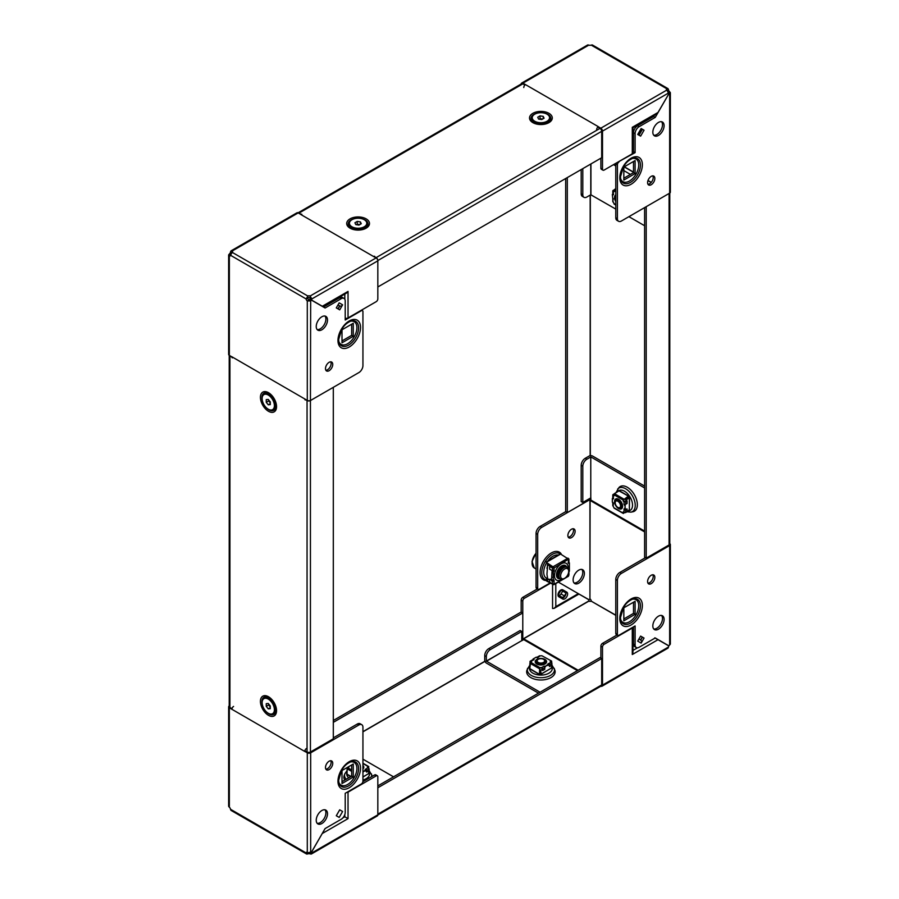 <?xml version="1.0" encoding="UTF-8"?>
<svg xmlns="http://www.w3.org/2000/svg" width="899" height="899" viewBox="0 0 899 899"><rect width="100%" height="100%" fill="white"/><g stroke="black" fill="none" stroke-linecap="round" stroke-linejoin="round"><path stroke-width="1.35" d="M310.121 297.884A1.708 0.989 -0 0 0 307.851 297.895L307.851 296.029A1.708 0.989 0 0 1 310.121 296.018L310.211 298.019A1.708 0.989 120 0 1 309.885 299.086L323.595 307.008L320.718 305.345L322.325 306.267L348.037 291.422L348.037 317.931L376.22 301.659A2.281 1.315 120 0 0 377.827 298.861L377.827 260.564A2.394 1.382 -120 0 0 376.142 257.631L373.872 256.327M300.996 214.254L298.996 213.097A2.394 1.382 -120 0 0 298.142 212.872M298.063 212.827L521.667 83.731A2.394 1.382 60 0 1 522.858 83.854L524.915 85.045M597.79 127.119L600.004 128.388A2.394 1.382 60 0 1 601.689 131.321L601.689 157.73L377.827 286.972M350.284 762.004A13.092 7.563 -60 0 1 356.892 768.431A13.092 7.563 -60 0 1 348.969 783.591A13.092 7.563 -60 0 1 338.754 781.961M346.25 779.231A13.575 7.844 0 0 1 344.789 773.848L344.148 775.668A14.238 8.215 0 0 0 344.722 780.107M325.494 767.499A5.124 2.955 120 0 0 326.551 769.847A5.124 2.955 120 0 0 330.506 768.476A5.124 2.955 120 0 0 332.742 763.318A5.124 2.955 120 0 0 331.675 760.97A5.124 2.955 120 0 0 327.73 762.341A5.124 2.955 120 0 0 325.494 767.499M330.742 760.734A5.124 2.955 -60 0 1 331.124 762.386A5.124 2.955 -60 0 1 325.876 769.162M316.234 820.27A7.967 4.607 120 0 0 317.875 823.922A7.967 4.607 120 0 0 324.022 821.787A7.967 4.607 120 0 0 327.506 813.764A7.967 4.607 120 0 0 325.854 810.111A7.967 4.607 120 0 0 319.707 812.246A7.967 4.607 120 0 0 316.234 820.27M324.966 809.785A7.967 4.607 -60 0 1 325.887 812.831A7.967 4.607 -60 0 1 322.932 820.27A7.967 4.607 -60 0 1 317.156 823.315M351.666 764.948L351.666 776.107L342.002 781.681M353.273 764.015L353.273 777.028L342.002 783.546L342.002 770.522L353.273 764.015M339.721 809.83L336.305 815.753L339.71 809.819L342.609 811.505L339.193 817.416L336.293 815.741L339.71 809.819L342.609 811.505M361.758 724.684A5.697 3.293 120 0 0 358.903 724.965L357.296 724.032A5.697 3.293 -60 0 1 360.139 723.751L361.758 724.684A5.697 3.293 120 0 1 362.938 727.291L362.938 781.22A2.281 1.315 120 0 1 361.319 784.007L345.216 793.3L345.216 812.303A5.697 3.293 120 0 1 341.193 819.27L325.09 828.575L311.447 852.207A1.708 0.989 120 0 0 310.672 852.286L310.672 752.811A2.394 1.382 180 0 1 307.289 752.811L304.75 751.35A2.394 1.382 120 0 0 304.75 751.44L229.346 707.805A2.394 1.382 180 0 1 228.638 706.828A2.394 1.382 180 0 1 229.211 705.94M358.903 724.965L310.672 752.811M377.827 814.831L311.818 852.949L311.324 854.039L377.333 815.921A2.394 1.382 -120 0 0 377.827 814.831L377.827 776.803A2.281 1.315 120 0 0 377.355 775.758A2.281 1.315 120 0 0 376.22 775.871L374.613 774.938L362.881 781.714M374.613 774.938A2.281 1.315 -60 0 1 375.748 774.826L377.355 775.758M357.296 724.032L333.304 737.888M372.231 776.309A14.238 8.215 0 0 0 372.051 775.668L369.141 770.6M393.537 776.837L362.938 759.172M231.875 709.367A2.394 1.382 -60 0 1 231.886 709.266A2.394 1.382 -60 0 1 233.571 706.434M305.323 751.013L304.75 751.44M307.851 852.533L307.851 853.926A1.708 0.989 180 0 1 310.121 853.926L310.121 852.061M307.851 853.926L306.66 854.05L230.964 810.347L230.47 809.246A1.708 0.989 -120 0 0 229.346 807.28L228.638 806.302L228.638 706.828M307.289 752.811L307.289 852.286A1.708 0.989 -120 0 0 306.514 852.241A1.708 0.989 -120 0 0 306.166 852.96L310.672 852.286M306.66 854.05L306.166 852.96L230.47 809.246M311.447 852.207L311.503 852.241A1.708 0.989 120 0 1 311.818 852.949L310.211 852.016M311.324 854.039L310.121 853.926M346.565 792.525A2.281 1.315 0 0 0 348.037 792.143L348.037 818.641L344.811 816.786L342.822 817.933M376.22 775.871L348.037 792.143M311.503 852.241L322.696 832.721M306.447 748.507A2.394 1.382 120 0 0 304.761 751.35M344.811 814.561L344.811 816.786M368.028 773.972L362.938 777.073M351.666 776.107L353.273 777.028M566.685 568.404A5.731 3.315 -60 0 1 568.707 571.292A5.731 3.315 -60 0 1 564.651 578.315A5.731 3.315 -60 0 1 562.628 578.866A5.731 3.315 -60 0 1 561.145 573.326A5.731 3.315 -60 0 1 566.685 568.404M568.707 571.292L568.707 570.393A6.832 3.944 120 0 0 566.291 566.966A6.832 3.944 120 0 0 559.695 572.809A6.832 3.944 120 0 0 561.459 579.417A6.832 3.944 120 0 0 563.875 578.765L564.651 578.315M559.965 578.72A6.832 3.944 -60 0 1 559.369 578.473A6.832 3.944 -60 0 1 558.605 572.18A6.832 3.944 -60 0 1 565.201 566.336A6.832 3.944 -60 0 1 566.201 566.64A6.832 3.944 -60 0 1 566.707 567.033M559.257 578.405A6.832 3.944 -60 0 1 559.144 578.338A6.832 3.944 -60 0 1 558.369 572.056A6.832 3.944 -60 0 1 564.977 566.201A6.832 3.944 -60 0 1 565.977 566.505A6.832 3.944 -60 0 1 566.089 566.572M558.639 577.956A6.832 3.944 -60 0 1 558.054 577.72A6.832 3.944 -60 0 1 557.29 571.427A6.832 3.944 -60 0 1 563.887 565.572A6.832 3.944 -60 0 1 564.887 565.876A6.832 3.944 -60 0 1 565.381 566.269M562.156 565.662A6.832 3.944 -60 0 1 563.651 565.437A6.832 3.944 -60 0 1 564.651 565.741A6.832 3.944 -60 0 1 564.763 565.819M557.942 577.641A6.832 3.944 -60 0 1 557.818 577.585A6.832 3.944 -60 0 1 556.492 575.461M543.816 659.495A4.551 2.63 180 0 1 544.12 659.652A4.551 2.63 180 0 1 545.457 661.518L545.457 661.552A4.551 2.63 180 0 1 545.457 661.552A4.551 2.63 180 0 1 545.3 662.237A4.551 2.63 180 0 1 539.715 664.091A4.551 2.63 180 0 1 536.343 661.518A4.551 2.63 180 0 1 537.681 659.652A4.551 2.63 180 0 1 537.984 659.495M545.457 661.518A4.551 2.63 180 0 1 539.715 664.058A4.551 2.63 180 0 1 536.343 661.552A4.551 2.63 180 0 1 536.343 661.529L536.343 661.518M539.917 662.979A3.765 2.18 180 0 1 538.231 659.338A3.765 2.18 180 0 1 541.872 658.776A3.765 2.18 180 0 1 543.558 659.338A3.765 2.18 180 0 1 544.165 661.956A3.765 2.18 180 0 1 539.917 662.979M538.4 664.653A4.551 2.63 180 0 1 536.343 662.451A4.551 2.63 180 0 1 536.411 662.001M545.39 662.001A4.551 2.63 180 0 1 545.457 662.451A4.551 2.63 180 0 1 545.3 663.136A4.551 2.63 180 0 1 543.401 664.653M537.13 664.159A4.551 2.63 180 0 1 536.343 662.687A4.551 2.63 180 0 1 536.343 662.563M545.446 662.563A4.551 2.63 180 0 1 545.457 662.687A4.551 2.63 180 0 1 545.3 663.361A4.551 2.63 180 0 1 544.659 664.159M536.343 662.754A4.551 2.63 0 0 0 536.827 663.99M545.446 666.597A7.967 4.607 180 0 1 544.58 666.901M544.974 663.99A4.551 2.63 0 0 0 545.446 662.754M539.467 673.34L540.659 674.025L540.659 670.092L541.142 674.025L551.93 667.788L551.93 663.586M547.603 665.496L549.12 664.822M541.142 670.092L542.108 669.261M529.859 663.586L529.859 666.946M539.658 669.238L540.659 670.092M536.872 659.372A5.697 3.293 0 0 0 535.208 661.698A5.697 3.293 0 0 0 538.715 664.732A5.697 3.293 0 0 0 544.918 664.024A5.697 3.293 0 0 0 546.592 661.698A5.697 3.293 0 0 0 543.075 658.664A5.697 3.293 0 0 0 536.872 659.372M535.22 661.934A5.697 3.293 180 0 1 536.872 659.832A5.697 3.293 180 0 1 538.568 659.158M543.221 659.158A5.697 3.293 180 0 1 546.581 661.934M548.705 664.395L545.569 666.204L550.975 662.17A1.135 0.663 60 0 1 551.772 663.563L551.772 665.238L549.525 666.541L548.716 663.934M540.007 673.643L539.434 673.767L539.692 668.429L540.895 667.508L541.715 667.979L542.513 670.587L542.513 668.912A1.135 0.663 -120 0 0 541.715 667.519L543.962 666.215L545.569 666.676M551.862 663.529L551.593 661.068L541.906 655.764L540.085 655.877L537.995 657.416L536.231 657.191L533.085 659.001L534.051 659.697L530.826 661.226L531.635 661.698L530.635 662.282L539.894 667.62L539.456 673.699M551.402 662.563L551.312 661.563L550.559 661.934M547.907 663.934L548.716 663.473A1.135 0.663 -120 0 1 549.525 664.867L549.525 666.541M551.166 661.113L550.154 661.698L550.975 662.17M533.085 659.001L533.882 659.461M541.715 667.519L539.894 667.62M542.513 670.587L544.772 669.283L544.772 667.609A1.135 0.663 60 0 0 543.962 666.215L545.569 666.204M530.635 662.282L529.792 668.586L539.299 674.25L540.366 673.857M551.93 666.496L551.93 664.9M541.906 655.764L551.593 661.068M551.323 667.305L551.997 666.451M537.029 657.652A1.135 0.663 -120 0 1 537.827 657.18L537.445 657.742M537.265 657.124L539.512 655.821A1.135 0.663 60 0 1 540.085 655.877M530.826 661.226A1.135 0.663 -120 0 0 530.017 661.698L530.028 663.372M530.253 661.17L532.511 659.866A1.135 0.663 60 0 1 533.073 659.922M615.781 201.016A3.765 2.18 60 0 1 615.197 198.735L615.197 198.095A4.551 2.63 60 0 1 615.781 196.285M615.197 198.735A3.765 2.18 60 0 1 615.781 197.139M338.766 341.215A13.092 7.563 120 0 0 348.969 342.845A13.092 7.563 120 0 0 356.892 327.686A13.092 7.563 120 0 0 350.284 321.258M330.742 361.836A5.124 2.955 -60 0 1 331.124 363.488A5.124 2.955 -60 0 1 325.876 370.264M325.494 368.601A5.124 2.955 -60 0 1 327.73 363.443A5.124 2.955 -60 0 1 331.675 362.072A5.124 2.955 -60 0 1 332.742 364.421A5.124 2.955 -60 0 1 330.506 369.579A5.124 2.955 -60 0 1 326.551 370.95A5.124 2.955 -60 0 1 325.494 368.601M324.966 316.043A7.967 4.607 -60 0 1 325.887 319.089A7.967 4.607 -60 0 1 322.932 326.528A7.967 4.607 -60 0 1 317.156 329.573M316.234 326.528A7.967 4.607 -60 0 1 319.707 318.504A7.967 4.607 -60 0 1 325.854 316.369A7.967 4.607 -60 0 1 327.506 320.022A7.967 4.607 -60 0 1 324.022 328.045A7.967 4.607 -60 0 1 317.886 330.18A7.967 4.607 -60 0 1 316.234 326.528M230.931 253.642L230.11 253.158A1.708 0.989 -60 0 1 229.346 253.979L230.953 254.9M342.609 304.828L339.193 302.862L336.293 307.885L339.71 309.863L342.609 304.828A2.394 1.955 120 0 1 339.721 305.93L338.002 304.93L339.721 305.93L338.002 304.93L339.721 305.93L337.934 308.84M309.065 299.996L307.289 300.929A1.708 0.989 -120 0 1 306.166 298.962L307.851 296.029L232.156 252.327L230.47 255.26A1.708 0.989 -120 0 1 230.122 255.968A1.708 0.989 -120 0 1 229.346 255.923L228.638 254.945L228.638 354.42A2.394 1.382 0 0 0 229.346 355.397L231.875 356.869A2.394 1.382 -60 0 1 231.875 356.768L307.289 400.403A2.394 1.382 0 0 0 310.672 400.403L358.903 372.557A5.697 3.293 120 0 0 362.938 365.578L362.938 311.65A2.281 1.315 120 0 0 362.466 310.604A2.281 1.315 120 0 0 361.319 310.717L345.216 320.022L345.216 301.019A5.697 3.293 120 0 0 344.036 298.412A5.697 3.293 120 0 0 341.193 298.693L325.09 307.997L311.447 300.12A1.708 0.989 120 0 1 310.672 300.929L309.065 299.996A1.708 0.989 120 0 0 309.829 299.187L311.447 300.12M345.272 318.134L345.216 318.156A2.281 1.315 180 0 0 348.037 317.931M344.036 298.412L342.44 297.49A5.697 3.293 120 0 0 339.586 297.771L323.483 307.076M338.103 308.93L339.811 305.975M374.714 256.372A2.394 1.382 120 0 0 373.602 256.44A2.394 1.382 120 0 0 373.523 256.485L376.142 257.901A2.394 1.382 -120 0 1 377.827 260.834L311.818 298.951L310.211 298.019M301.839 214.299A2.394 1.382 -60 0 0 300.727 214.367L300.648 214.412A2.394 1.382 -60 0 1 300.727 214.367L298.187 212.906A2.394 1.382 -120 0 0 296.996 212.782L230.976 250.9L232.178 251.012A1.708 0.989 0 0 1 232.594 251.664A1.708 0.989 0 0 1 232.156 252.327M232.369 357.869A2.394 1.382 -60 0 1 231.886 356.858L231.875 356.768M308.896 299.996A1.708 0.989 60 0 1 307.773 298.03L307.851 297.895M232.178 252.877L232.178 251.012L298.187 212.906M229.346 355.397L229.346 255.923L230.953 254.99M230.47 255.26L306.166 298.962L307.773 298.03M376.142 257.901L310.121 296.018L311.818 298.951A1.708 0.989 120 0 1 311.503 300.019M304.795 399.235L307.053 400.538A2.394 1.382 0 0 0 310.436 400.538L310.672 300.929L307.289 300.929L307.289 400.403M230.976 250.9L230.481 251.99L232.099 252.922M230.987 253.54L230.166 253.069A1.708 0.989 -60 0 0 230.481 251.99M228.638 254.945L229.346 253.979M304.761 398.942A2.394 1.382 120 0 0 305.255 399.943M344.811 294.052L344.811 299.232M348.037 291.422L346.43 293.13L322.988 306.66M342.002 340.946L351.666 335.361L351.666 324.202M342.002 329.787L342.002 342.8L353.273 336.293L353.273 323.269L342.002 329.787M351.666 335.361L353.273 336.293M628.806 497.192L629.502 497.597A6.832 3.944 -120 0 0 629.491 497.597M590.171 498.226L590.857 499.698M669.789 193.06L669.789 543.974A2.394 1.382 180 0 1 669.081 544.951L646.212 558.155L644.605 557.223L644.605 207.613M669.081 544.951L669.081 193.476A2.394 1.382 0 0 0 669.103 193.465L646.212 206.68L646.212 558.155M590.171 499.394L567.303 512.599L567.303 177.586M540.097 526.443L541.704 527.376A5.697 3.293 120 0 0 537.681 534.354L536.062 533.422A5.697 3.293 -60 0 1 540.097 526.443L565.696 511.666L567.303 512.599M565.696 511.666L565.696 178.519M564.516 565.213A7.271 4.203 -60 0 1 565.988 566.516M559.796 578.664A7.406 4.27 -60 0 1 557.436 577.9A7.406 4.27 -60 0 1 556.47 574.955A7.406 4.27 -60 0 1 559.302 567.954A7.406 4.27 -60 0 1 564.741 565.257A7.406 4.27 -60 0 1 566.584 566.909M568.168 568.134A9.675 5.585 120 0 0 568.168 567.763A9.675 5.585 120 0 0 561.324 563.808A9.675 5.585 120 0 0 554.481 575.663A9.675 5.585 120 0 0 561.65 579.428M553.278 580.552L553.278 572.18L553.278 580.552L554.076 580.091L554.076 583.811A1.135 0.663 180 0 1 552.458 583.811L546.626 580.608L548.795 579.361M560.504 553.998L568.573 559.167L554.076 567.999A1.135 0.663 -0 0 1 552.458 567.999L549.637 566.37L554.076 567.999L554.076 570.786L552.874 571.944M553.672 567.763L548.008 563.572M568.696 571.64L569.382 571.247L569.382 562.886L568.179 563.111L568.573 559.628A1.135 0.663 -0 0 0 568.584 558.695L568.415 558.594M554.076 580.091L554.076 581.012A1.135 0.663 -0 0 1 552.458 581.012L550.042 579.158L553.672 580.788M547.39 577.237L546.019 580.125L546.648 581.091L553.503 584.631L554.076 583.799M568.584 575.427L568.55 572.652A1.135 0.663 -0 0 0 568.91 572.18L568.91 574.967A1.135 0.663 180 0 1 568.584 575.427L568.393 576.293L553.908 584.653M569.382 562.886L568.584 563.336M549.637 566.37L549.637 569.157L552.458 570.786A1.135 0.663 180 0 0 554.076 570.786L553.278 572.18M548.412 579.136L546.412 580.293L547.525 577.956M554.076 567.527L546.581 562.56M546.019 580.125L546.626 580.608M568.91 559.156L568.91 561.942A1.135 0.663 180 0 1 568.584 562.414M549.637 579.394L549.637 582.181M559.156 578.349A7.271 4.203 -60 0 1 557.29 577.731M553.143 570.067L552.986 571.888M552.885 566.572L551.458 566.943L547.66 564.752L546.94 574.247L547.66 578.698L549.637 579.844M551.458 580.889L552.076 570.562M546.94 568.382L548.075 563.504M552.593 566.673L552.784 567.718M552.874 579.889L552.694 580.687M547.66 564.752L547.716 563.853M552.177 577.27L552.986 577.372M552.177 571.404L552.986 571.292M615.781 188.734L614.691 189.363M615.781 194.892A5.697 3.293 -120 0 0 615.725 194.926A5.697 3.293 -120 0 0 614.545 197.533A5.697 3.293 -120 0 0 615.781 201.612M615.208 199.106A5.697 3.293 60 0 1 614.95 197.308A5.697 3.293 60 0 1 615.781 194.948M614.579 189.61L613.129 190.442A1.135 0.663 -0 0 0 613.129 191.375L613.534 194.667L612.331 194.442L613.129 202.061A1.135 0.663 180 0 1 612.792 201.601L612.792 198.994A1.135 0.663 -0 0 0 613.129 199.454L613.421 198.848M614.511 204.062L613.129 202.061M613.129 191.375L613.938 191.835L614.511 189.655L615.781 188.835M613.129 194.903L612.331 194.442M613.129 193.97A1.135 0.663 180 0 1 612.792 193.51L612.792 190.903M349.43 223.244L349.43 224.492A8.675 5.012 0 0 0 349.722 225.795A8.675 5.012 0 0 0 351.97 228.043A8.675 5.012 0 0 0 364.241 228.043A8.675 5.012 0 0 0 366.781 224.492L366.781 223.244A8.675 5.012 0 0 0 366.489 221.952A8.675 5.012 0 0 0 356.97 218.277A8.675 5.012 0 0 0 349.43 223.244A8.675 5.012 0 0 0 349.722 224.548A8.675 5.012 0 0 0 359.24 228.211A8.675 5.012 0 0 0 366.781 223.244M361.274 223.739L358.959 225.087L355.779 224.593L354.925 222.761L357.251 221.412L360.432 221.907L361.274 223.739M356.409 224.694L357.251 224.211L357.251 221.412M357.251 224.211L359.791 224.604M360.432 224.233L360.432 221.907M359.679 224.671A2.843 1.641 0 0 0 358.836 224.447A2.843 1.641 0 0 0 356.465 224.694M615.197 502.788A3.765 2.18 60 0 1 617.86 501.249A3.765 2.18 60 0 1 620.524 505.867A3.765 2.18 60 0 1 617.86 507.407A3.765 2.18 60 0 1 615.197 502.788L615.197 502.148A4.551 2.63 60 0 1 616.141 500.058A4.551 2.63 60 0 1 619.647 501.282A4.551 2.63 60 0 1 621.636 505.867A4.551 2.63 60 0 1 620.726 507.935A4.551 2.63 60 0 1 620.703 507.946A4.551 2.63 60 0 1 618.411 507.721A4.551 2.63 60 0 1 618.119 507.542M616.141 500.058L616.163 500.046A4.551 2.63 60 0 1 616.163 500.046A4.551 2.63 60 0 1 618.445 500.271A4.551 2.63 60 0 1 621.67 505.845A4.551 2.63 60 0 1 620.692 507.957L620.726 507.935M616.59 499.878A4.551 2.63 60 0 1 616.95 499.597A4.551 2.63 60 0 1 619.22 499.822A4.551 2.63 60 0 1 619.883 500.271M622.378 504.609A4.551 2.63 60 0 1 622.445 505.395A4.551 2.63 60 0 1 621.501 507.486A4.551 2.63 60 0 1 621.074 507.654M617.051 499.541A4.551 2.63 60 0 1 617.152 499.473A4.551 2.63 60 0 1 618.827 499.417M622.591 505.946A4.551 2.63 60 0 1 621.703 507.373A4.551 2.63 60 0 1 621.602 507.418M362.938 776.905L369.141 773.331L369.141 769.128M364.814 771.027L366.32 770.353M347.07 769.128L347.07 772.488M362.938 768.971A5.697 3.293 0 0 0 363.803 767.229A5.697 3.293 0 0 0 362.938 765.487M362.938 765.959A5.697 3.293 180 0 1 363.78 767.465M368.612 768.106L368.511 767.105L367.77 767.465M362.938 771.645L365.915 769.926L365.118 769.465L368.174 767.701L367.365 767.229L368.365 766.656L362.938 763.509M362.938 772.117L365.915 769.926M348.441 767.465L347.789 767.184M351.251 765.184L350.61 765.555M351.048 776.455L347.003 774.118L347.677 774.691L347.003 774.118L347.228 768.825L348.846 767.229L348.273 766.903M365.118 769.465L365.927 769.005A1.135 0.663 -120 0 1 366.725 770.398L366.32 771.836L365.927 769.465M368.534 772.837L369.141 772.027M369.208 771.994L369.141 770.432M369.073 769.072L368.365 766.656M368.174 767.701A1.135 0.663 60 0 1 368.983 769.095L368.983 770.769L366.725 772.072M347.228 768.903L347.228 767.51M542.468 119.129A2.843 1.641 0 0 0 541.636 118.915L542.591 119.061M532.219 117.713L532.219 118.96A8.675 5.012 0 0 0 534.759 122.5A8.675 5.012 0 0 0 538.647 123.804A8.675 5.012 0 0 0 547.03 122.5A8.675 5.012 0 0 0 549.57 118.96L549.57 117.713A8.675 5.012 0 0 0 543.142 112.881A8.675 5.012 0 0 0 532.219 117.713A8.675 5.012 0 0 0 538.647 122.556A8.675 5.012 0 0 0 549.57 117.713M543.221 116.376L544.075 118.207L541.749 119.545L538.568 119.061L537.726 117.218L540.041 115.881L543.221 116.376L543.221 118.702M540.041 118.668L541.636 118.915A2.843 1.641 0 0 0 539.254 119.162L540.041 118.668L540.041 115.881M268.689 704.018A2.843 1.641 -120 0 0 269.666 706.209A2.843 1.641 -120 0 0 270.273 706.816M275.476 706.929L275.476 709.086A8.675 5.012 -120 0 0 269.34 698.456A8.675 5.012 -120 0 0 265.003 698.029L263.924 698.647A8.675 5.012 -120 0 0 262.126 702.625A8.675 5.012 -120 0 0 265.913 711.356A8.675 5.012 -120 0 0 272.599 713.682A8.675 5.012 -120 0 0 274.397 709.704A8.675 5.012 -120 0 0 270.61 700.973A8.675 5.012 -120 0 0 263.924 698.647M270.273 708.67L268.262 708.85L266.25 706.344L266.25 703.659L268.262 703.479L270.273 705.985L270.273 708.67M272.599 713.682L273.678 713.064A8.675 5.012 -120 0 0 275.476 709.086M270.273 707.693L268.262 708.85M270.273 706.951L268.666 704.951L266.25 706.344M268.666 704.951L268.666 703.984M561.055 553.705A15.946 9.204 120 0 0 548.368 555.144A15.946 9.204 120 0 0 540.097 572.472A15.946 9.204 120 0 0 546.131 580.518M620.602 619.242A13.092 7.563 120 0 0 630.817 620.872A13.092 7.563 120 0 0 638.74 605.712A13.092 7.563 120 0 0 632.121 599.285M529.859 665.058L526.949 670.137A14.238 8.215 0 0 0 530.826 677.576A14.238 8.215 0 0 0 547.637 679.015A14.238 8.215 0 0 0 554.852 670.137L551.941 665.069M617.647 489.09A13.575 7.844 -120 0 1 625.648 488.741A13.575 7.844 -120 0 1 634.84 501.945A13.575 7.844 -120 0 1 630.952 512.138L632.851 511.778A14.238 8.215 -120 0 0 636.93 501.091A14.238 8.215 -120 0 0 627.288 487.258A14.238 8.215 -120 0 0 618.905 487.618L615.972 492.674M652.843 574.764A5.124 2.955 -60 0 1 653.236 576.428A5.124 2.955 -60 0 1 647.977 583.193M654.843 577.349A5.124 2.955 -60 0 1 652.607 582.507A5.124 2.955 -60 0 1 648.651 583.889A5.124 2.955 -60 0 1 647.595 581.541A5.124 2.955 -60 0 1 649.831 576.383A5.124 2.955 -60 0 1 653.775 575.012A5.124 2.955 -60 0 1 654.843 577.349M573.124 528.747A5.124 2.955 -60 0 1 573.506 530.399A5.124 2.955 -60 0 1 568.258 537.164M567.876 535.512A5.124 2.955 120 0 0 568.932 537.86A5.124 2.955 120 0 0 572.888 536.489A5.124 2.955 120 0 0 575.124 531.331A5.124 2.955 120 0 0 574.056 528.983A5.124 2.955 120 0 0 570.112 530.354A5.124 2.955 120 0 0 567.876 535.512M661.563 615.455A7.967 4.607 -60 0 1 662.496 618.501A7.967 4.607 -60 0 1 659.529 625.94A7.967 4.607 -60 0 1 653.753 628.974M664.103 619.433A7.967 4.607 -60 0 1 660.619 627.446A7.967 4.607 -60 0 1 654.483 629.592A7.967 4.607 -60 0 1 652.831 625.94A7.967 4.607 -60 0 1 656.304 617.916A7.967 4.607 -60 0 1 662.451 615.781A7.967 4.607 -60 0 1 664.103 619.433M581.844 569.427A7.967 4.607 -60 0 1 582.766 572.472A7.967 4.607 -60 0 1 579.81 579.911A7.967 4.607 -60 0 1 574.034 582.957M573.113 579.911A7.967 4.607 120 0 0 574.753 583.563A7.967 4.607 120 0 0 580.9 581.428A7.967 4.607 120 0 0 584.384 573.405A7.967 4.607 120 0 0 582.732 569.752A7.967 4.607 120 0 0 576.585 571.888A7.967 4.607 120 0 0 573.113 579.911M562.796 589.845L562.796 589.845A3.989 2.304 120 0 0 560.807 590.047A3.989 2.304 120 0 0 558.2 593.554A3.989 2.304 120 0 0 558.807 596.745L562.796 599.049A3.989 2.304 120 0 0 566.786 596.745A3.989 2.304 120 0 0 566.786 592.149L562.796 589.845M547.727 563.415L547.334 565.404M538.153 589.317L536.534 588.396A2.281 1.315 -60 0 1 536.062 587.35L537.681 588.283A2.281 1.315 120 0 0 538.153 589.317A2.281 1.315 120 0 0 539.288 589.205L550.188 582.912M536.062 533.422L536.062 587.35M641.133 643.1L644.044 638.065L640.627 636.099L637.717 641.122L641.133 643.1A2.394 1.955 120 0 0 640.717 640.099L642.425 637.133L644.044 638.065M617.399 580.372L617.399 634.301A2.281 1.315 120 0 0 617.871 635.346A2.281 1.315 120 0 0 619.006 635.233L635.11 625.94L635.11 644.931A5.697 3.293 120 0 0 636.29 647.538A5.697 3.293 120 0 0 639.133 647.258L655.247 637.964L668.89 645.842A1.708 0.989 120 0 1 669.654 645.033L670.362 644.055L670.362 544.58A2.394 1.382 180 0 1 669.654 545.558L621.423 573.405A5.697 3.293 120 0 0 617.399 580.372L615.781 579.45L615.781 633.379L617.399 634.301M644.605 486.101L592.542 456.04A2.394 1.382 0 0 0 589.16 456.04L585.215 458.321L586.833 459.243L590.778 456.973L590.778 497.877L590.778 456.973M552.57 584.148L552.57 608.499L554.189 608.342L555.796 606.645L578.282 593.655L558.346 582.091M333.304 720.492L521.173 612.028L521.173 600.139A2.281 1.315 -60 0 1 522.78 597.341L524.387 598.273L550.615 583.136M524.387 598.273A2.281 1.315 120 0 0 522.78 601.06L521.173 600.139M521.173 612.028L522.78 612.961L522.78 601.06M615.781 615.152L591.149 601.116A1.708 0.989 180 0 1 588.879 601.116L588.789 600.981A1.708 0.989 -60 0 1 589.115 599.914L578.956 594.048L554.189 608.342M557.998 595.093L561.549 597.015L557.998 595.093L561.066 590.16L559.279 593.082A2.394 1.955 -60 0 0 559.189 593.025M558.021 594.374L560.347 590.351L558.021 594.396M561.403 597.723L558.11 595.823L561.414 597.723L561.763 597.116M564.606 592.205L564.887 591.711L561.482 589.744M575.405 591.991L589.171 599.813A1.708 0.989 -60 0 1 589.935 599.004L590.104 499.529L590.857 499.968M617.871 635.346L616.253 634.413A2.281 1.315 -60 0 1 615.781 633.379M615.781 579.45A5.697 3.293 -60 0 1 619.816 572.472L621.423 573.405M645.415 557.695L619.816 572.472M636.29 647.538L634.694 646.617A5.697 3.293 120 0 1 633.514 644.01L633.514 626.861M561.549 597.015L558.144 595.048A2.394 1.955 -60 0 0 561.032 593.958L562.684 591.092L561.066 590.16M541.704 527.376L590.104 499.529M537.681 534.354L537.681 588.283M590.857 497.866L590.857 500.069A2.394 1.382 -60 0 0 591.351 501.159L644.605 531.905M644.605 487.955L590.935 456.973M486.426 661.237L521.768 640.639L486.337 661.102L540.097 692.23M578.158 670.249L524.904 639.504A2.394 1.382 -60 0 0 523.701 639.616L521.791 640.717M486.337 661.102L486.337 656.54L484.73 655.618L484.73 660.169A2.394 1.382 -120 0 0 486.426 663.102L538.479 693.151M523.611 639.672L522.78 639.099L588.789 600.981M591.227 600.97A1.708 0.989 -120 0 0 590.104 599.004M602.004 686.218L668.024 648.1L668.519 647.01L602.499 685.117A2.394 1.382 60 0 1 602.004 686.218A2.394 1.382 60 0 1 600.937 686.173M654.787 637.829L658.001 639.683L632.289 654.528L632.289 628.03L604.106 644.302A2.281 1.315 120 0 0 602.499 647.089L602.499 685.117M632.289 628.03A2.281 1.315 -0 0 0 632.952 627.187L632.963 652.281L632.289 654.528M617.13 634.919L602.499 643.369L604.106 644.302M658.001 639.683L668.834 645.931A1.708 0.989 120 0 0 668.519 647.01M602.499 647.089L600.892 646.156L600.892 658.057M600.892 646.156A2.281 1.315 -60 0 1 602.499 643.369M669.789 543.681A2.394 1.382 180 0 1 670.362 544.58M522.78 597.341L537.411 588.901M484.73 655.618A5.697 3.293 -60 0 1 488.753 648.64L520.161 630.502L521.768 631.435L521.768 640.639M488.753 648.64L490.371 649.572L521.768 631.435M490.371 649.572A5.697 3.293 120 0 0 486.337 656.54M590.778 497.877L582.799 502.485L582.799 466.221L581.192 465.289A5.697 3.293 -60 0 1 585.215 458.321M581.192 465.289L581.192 501.552L582.799 502.485M586.833 459.243A5.697 3.293 120 0 0 582.799 466.221M562.684 591.092L566.1 593.07L564.448 595.925A2.394 1.955 120 0 1 561.56 597.026L558.144 595.048L561.56 597.026M640.627 636.099L642.257 637.043L640.627 640.043L638.919 639.054L640.639 640.043A2.394 1.955 120 0 1 640.717 640.099M637.503 647.797L632.963 650.426M561.19 598.127A3.989 2.304 120 0 0 564.179 597.138A3.989 2.304 120 0 0 565.988 593.25M565.999 593.014A3.989 2.304 120 0 0 565.168 591.216L566.786 592.149M629.502 497.597L629.367 509.137M550.817 668.429L540.895 674.329L540.198 673.924M623.839 618.962L633.503 613.388L633.503 602.229M635.11 614.309L635.11 601.296L623.839 607.803L623.839 620.827L635.11 614.309L633.503 613.388M275.476 402.864L275.476 405.033A8.675 5.012 -120 0 0 269.34 394.403A8.675 5.012 -120 0 0 265.003 393.976L263.924 394.594A8.675 5.012 -120 0 0 262.126 398.572A8.675 5.012 -120 0 0 265.913 407.303A8.675 5.012 -120 0 0 272.599 409.629A8.675 5.012 -120 0 0 274.397 405.651A8.675 5.012 -120 0 0 270.61 396.92A8.675 5.012 -120 0 0 263.924 394.594M272.599 409.629L273.678 409A8.675 5.012 -120 0 0 275.476 405.033M266.25 399.606L268.262 399.426L270.273 401.932L270.273 404.617L268.262 404.797L266.25 402.291L266.25 399.606M270.273 403.629L268.262 404.797M270.273 402.898L268.666 400.898L266.25 402.291M268.666 400.898L268.666 399.931A2.843 1.641 -120 0 0 269.666 402.145A2.843 1.641 -120 0 0 270.273 402.763M333.304 387.334L333.304 738.809L310.436 752.014A2.394 1.382 180 0 1 307.053 752.014L304.851 750.744M231.976 708.67L229.919 707.479A2.394 1.382 180 0 1 229.211 706.502L229.211 355.319M229.29 355.363A2.394 1.382 0 0 0 229.919 356.004L231.92 357.15M621.76 507.328A4.551 2.63 -120 0 0 622.602 506.294M625.086 505.395A7.967 4.607 -120 0 0 624.917 504.508M618.523 499.237A4.551 2.63 -120 0 0 617.208 499.451M625.726 512.52L629.367 510.418L629.367 497.967L625.962 499.923L624.479 499.069M625.738 501.181L625.962 499.923M625.412 509.677L625.21 507.823M625.726 499.507L629.12 497.54L627.94 496.866M617.602 491.742L614.691 493.416M614.545 501.597A5.697 3.293 -120 0 0 617.029 507.317A5.697 3.293 -120 0 0 621.423 508.845A5.697 3.293 -120 0 0 622.602 506.238A5.697 3.293 -120 0 0 620.108 500.507A5.697 3.293 -120 0 0 615.725 498.99A5.697 3.293 -120 0 0 614.545 501.597M621.614 508.722A5.697 3.293 60 0 1 617.534 507.205M615.208 503.17A5.697 3.293 60 0 1 614.95 501.361A5.697 3.293 60 0 1 615.927 498.878M614.511 508.115L623.198 513.093L623.198 511.936L624.018 512.408A1.135 0.663 180 0 0 625.625 512.408L627.075 511.565L627.075 508.969L624.412 509.564L624.018 508.868L624.816 509.328L625.21 505.474L624.018 504.317L624.018 501.709A1.135 0.663 0 0 0 625.625 501.709L626.67 500.642L625.221 501.485L623.603 501.013L624.018 501.709M625.21 505.474L624.816 509.328M623.603 512.172L623.659 512.992L624.58 512.587M628.48 497.169L628.244 496.203L623.198 500.08L613.938 494.731L613.938 495.9L613.129 495.428L613.534 498.731L612.331 498.496L612.331 502.125L613.41 503.541L613.129 506.115L613.938 507.755M628.289 496.608L623.794 499.507L623.603 501.013M624.816 505.71L624.018 504.317A1.135 0.663 180 0 0 625.625 504.317L627.075 503.474L627.075 500.878M623.198 500.08L623.198 501.237M613.129 498.956L612.331 498.496M624.018 512.408L624.018 508.868M628.839 497.383L628.648 496.248L618.984 490.854L619.816 491.157L618.984 490.854L614.511 493.708L623.771 499.057M623.198 513.093L625.648 512.497M626.861 511.868L628.244 511.07M613.938 494.731L614.511 493.708M628.244 511.16L628.648 510.149M613.129 498.035A1.135 0.663 180 0 1 612.792 497.563L612.792 494.967A1.135 0.663 0 0 0 613.129 495.428M614.579 493.663L613.129 494.495A1.135 0.663 0 0 0 612.792 494.967M613.129 506.115A1.135 0.663 180 0 1 612.792 505.654L612.792 503.047A1.135 0.663 0 0 0 613.129 503.519L613.421 502.901M624.412 509.564L624.018 509.8A1.135 0.663 0 0 0 625.625 509.8L627.075 508.969M632.121 158.539A13.092 7.563 -60 0 1 638.74 164.967A13.092 7.563 -60 0 1 630.817 180.126A13.092 7.563 -60 0 1 620.602 178.496M654.843 178.452A5.124 2.955 120 0 0 653.775 176.103A5.124 2.955 120 0 0 649.831 177.485A5.124 2.955 120 0 0 647.595 182.643A5.124 2.955 120 0 0 648.651 184.98A5.124 2.955 120 0 0 652.607 183.61A5.124 2.955 120 0 0 654.843 178.452M652.843 175.867A5.124 2.955 -60 0 1 653.225 177.519A5.124 2.955 -60 0 1 647.977 184.295M664.103 125.68A7.967 4.607 120 0 0 662.451 122.039A7.967 4.607 120 0 0 656.304 124.174A7.967 4.607 120 0 0 652.831 132.198A7.967 4.607 120 0 0 654.483 135.839A7.967 4.607 120 0 0 660.619 133.704A7.967 4.607 120 0 0 664.103 125.68M661.563 121.713A7.967 4.607 -60 0 1 662.496 124.759A7.967 4.607 -60 0 1 659.529 132.198A7.967 4.607 -60 0 1 653.753 135.232M633.503 161.483L633.503 172.642L623.839 178.216M623.839 180.081L623.839 167.068L635.11 160.55L635.11 173.574L623.839 180.081M640.627 136.131L637.717 134.457L641.133 128.535L644.044 130.22L640.627 136.131M618.602 161.719L635.11 152.65L635.11 133.659L633.514 132.726A5.697 3.293 120 0 1 637.537 125.759L653.64 116.454L655.247 117.387L668.89 93.754A1.708 0.989 120 0 0 669.654 93.676L669.654 193.15A2.394 1.382 0 0 0 670.362 192.172L670.362 92.698L669.654 93.676L668.047 92.743M619.006 161.944A2.281 1.315 120 0 0 617.399 164.742L615.781 163.809A2.281 1.315 -60 0 1 615.837 163.315M617.399 218.671A5.697 3.293 120 0 0 618.579 221.278L616.961 220.345A5.697 3.293 -60 0 1 615.781 217.738L617.399 218.671L617.399 164.742M618.579 221.278A5.697 3.293 120 0 0 621.423 220.997L669.654 193.15M637.537 125.759L639.133 126.68L655.247 117.387M639.133 126.68A5.697 3.293 120 0 0 635.11 133.659M602.971 170.192L601.364 169.27A2.281 1.315 -60 0 1 600.892 168.225L602.499 169.158A2.281 1.315 120 0 0 602.971 170.192A2.281 1.315 120 0 0 604.106 170.08L632.289 153.808L632.289 127.31L658.001 112.465L656.394 114.173L632.963 127.703L632.963 152.886A2.281 1.315 180 0 1 632.289 153.808M600.892 158.19L600.892 168.225M639.009 135.198L642.425 129.287L644.044 130.22M641.133 128.535L642.257 129.186L638.841 135.108M633.514 132.726L633.503 151.717L635.11 152.65M653.629 116.465L654.236 115.42M615.781 217.738L615.781 163.809M590.778 164.034L590.778 194.757L615.781 209.096M628.907 216.67L644.605 225.739M523.78 87.54A2.394 1.382 -60 0 1 525.398 84.663L525.398 84.652A2.394 1.382 -60 0 1 525.477 84.607L522.858 83.191A2.394 1.382 60 0 0 521.667 83.079A2.394 1.382 60 0 0 521.173 84.012M598.273 127.388L598.352 126.68L525.477 84.607M596.666 129.613A2.394 1.382 120 0 1 598.273 126.737L600.813 128.197A2.394 1.382 60 0 1 602.499 131.119L602.499 169.158M521.667 83.079L587.676 44.961L588.879 45.074A1.708 0.989 -0 0 0 591.149 45.074L666.844 88.776A1.708 0.989 -0 0 0 666.406 89.428A1.708 0.989 -0 0 0 666.822 90.08L666.844 88.776L668.036 88.653L668.53 89.754A1.708 0.989 60 0 0 669.654 91.72L668.047 92.642M668.89 93.754L658.001 112.465M667.316 90.451L668.53 89.754M668.036 88.653L592.34 44.95L591.149 45.074M602.499 131.119L668.519 93.013L666.822 90.08L600.813 128.197M668.519 93.013A1.708 0.989 120 0 0 668.834 93.721M669.654 91.72L670.362 92.698M590.778 194.757L586.833 197.027A5.697 3.293 120 0 1 583.979 197.319A5.697 3.293 120 0 1 582.799 194.712L582.799 168.63M583.979 197.319L582.372 196.387A5.697 3.293 -60 0 1 581.192 193.779L581.192 169.563M654.124 115.488L653.517 116.533M633.503 172.642L635.11 173.574M523.387 639.807L521.768 639.942M377.827 814.202A2.394 1.382 -120 0 0 377.827 814.168L377.827 787.76L601.689 658.518L600.082 657.585L377.827 785.906M601.689 658.518L601.689 684.926A2.394 1.382 60 0 1 601.195 686.016L377.827 814.988M333.304 722.346L522.78 612.961L522.78 639.369M538.546 112.892A9.889 5.709 0 0 0 531.376 116.904A9.889 5.709 0 0 0 533.905 122.478A9.889 5.709 0 0 0 535.074 123.051A9.889 5.709 0 0 0 546.727 123.051A9.889 5.709 0 0 0 547.884 114.398A9.889 5.709 0 0 0 543.243 112.892M548.952 113.33A11.384 6.574 0 0 0 532.849 113.33A11.384 6.574 0 0 0 532.849 122.624A11.384 6.574 0 0 0 548.952 122.624A11.384 6.574 0 0 0 548.952 113.33M360.454 218.423A9.889 5.709 180 0 1 365.095 219.94A9.889 5.709 180 0 1 363.926 228.582A9.889 5.709 180 0 1 352.284 228.582A9.889 5.709 180 0 1 351.116 228.009A9.889 5.709 180 0 1 348.576 222.435A9.889 5.709 180 0 1 355.757 218.423M366.151 218.862A11.384 6.574 180 0 1 366.151 228.166A11.384 6.574 180 0 1 350.048 228.166A11.384 6.574 180 0 1 350.048 218.862A11.384 6.574 180 0 1 366.151 218.862M522.858 83.854L298.996 213.097M376.142 257.631L600.004 128.388M377.827 260.564L601.689 131.321M338.867 782.546L338.642 780.287L341.721 770.173C342.969 768.196 344.913 764.487 350.846 761.813A14.126 8.158 -60 0 1 358.589 768.578A14.126 8.158 -60 0 1 349.733 785.142A14.126 8.158 -60 0 1 338.867 782.546A14.126 8.158 -60 0 1 338.62 780.456M360.521 768.196A15.946 9.204 -60 0 1 349.25 787.726A15.946 9.204 -60 0 1 337.968 781.22A15.946 9.204 -60 0 1 349.25 761.689A15.946 9.204 -60 0 1 360.521 768.196M347.07 772.421A11.384 6.574 0 0 0 348.733 777.792M229.346 707.805L229.346 807.28M348.037 818.641L322.325 833.485M371.478 776.747A13.575 7.844 0 0 0 371.411 773.848M362.938 780.006A11.384 6.574 0 0 0 369.141 772.421M532.129 562.931A9.563 5.518 -60 0 1 536.062 553.29M536.062 553.492A10.249 5.922 120 0 0 534.242 567.91L532.017 561.493L536.062 553.076M530.028 663.282L539.288 668.631M542.513 668.912L544.772 667.609M549.525 664.867L551.772 663.563M358.589 327.832A14.126 8.158 120 0 0 350.846 321.067C344.913 323.741 342.969 327.461 341.721 329.427L338.642 339.541L338.867 341.8A14.126 8.158 120 0 0 349.733 344.396A14.126 8.158 120 0 0 358.589 327.832M337.968 340.474A15.946 9.204 120 0 0 349.25 346.98A15.946 9.204 120 0 0 360.521 327.461A15.946 9.204 120 0 0 349.25 320.954A15.946 9.204 120 0 0 337.968 340.474M338.62 339.71A14.126 8.158 120 0 0 338.867 341.8M341.193 298.693L339.586 297.771M373.523 256.485L300.648 214.412M337.945 305.031L339.575 305.975M590.328 499.394L590.328 498.136M590.328 455.669L590.328 195.016M590.171 195.105L590.171 455.692M554.076 584.271L562.752 579.259M565.685 577.563L568.573 575.899M561.133 553.762L546.648 562.122M567.999 558.133L553.503 566.505M552.458 567.999L552.458 570.786M552.458 581.012L552.458 583.811M613.938 203.691L615.781 204.758M615.781 191.745L613.938 190.678M615.781 190.386L614.511 189.655M347.834 767.813L351.666 770.027M351.666 771.376L347.228 768.825M366.725 770.398L368.983 769.095M546.098 579.945A14.923 8.608 -60 0 1 541.782 572.607A14.923 8.608 -60 0 1 548.626 557.256A14.923 8.608 -60 0 1 560.279 553.93M546.817 578.439A13.092 7.563 -60 0 1 543.715 572.236A13.092 7.563 -60 0 1 546.626 562.774M620.456 617.737A14.126 8.158 120 0 0 620.715 619.827A14.126 8.158 120 0 0 631.57 622.423A14.126 8.158 120 0 0 640.425 605.859A14.126 8.158 120 0 0 632.682 599.094C626.749 601.768 624.805 605.476 623.558 607.454L620.479 617.568L620.715 619.827M642.358 605.476A15.946 9.204 120 0 0 631.087 598.97A15.946 9.204 120 0 0 619.816 618.501A15.946 9.204 120 0 0 631.087 625.007A15.946 9.204 120 0 0 642.358 605.476M527.589 668.305A13.575 7.844 0 0 0 531.298 675.419A13.575 7.844 0 0 0 547.322 676.778A13.575 7.844 0 0 0 554.211 668.305M529.859 666.878A11.384 6.574 0 0 0 532.849 673.16A11.384 6.574 0 0 0 546.536 674.228A11.384 6.574 0 0 0 551.93 666.878M628.581 510.879A11.384 6.574 -120 0 0 632.244 502.53A11.384 6.574 -120 0 0 624.479 491.214A11.384 6.574 -120 0 0 617.546 491.764M547.648 561.223A13.092 7.563 -60 0 1 558.301 555.065M669.654 545.558L669.654 645.033M633.514 644.01L635.11 644.931M640.639 640.043L638.919 639.054M589.935 499.529L589.935 599.004M644.605 531.095L590.857 500.069M523.701 639.616L577.45 670.654M591.149 601.116L615.781 615.343M522.858 639.234L588.879 601.116M564.448 595.925L561.032 593.958M640.605 639.897L638.975 638.953M555.796 583.563L555.796 606.645M265.25 406.55A9.889 5.709 -120 0 0 268.88 409.82A9.889 5.709 -120 0 0 275.791 404.483A9.889 5.709 -120 0 0 269.97 394.403A9.889 5.709 -120 0 0 268.88 393.672A9.889 5.709 -120 0 0 262.789 394.268A9.889 5.709 -120 0 0 262.913 402.494M268.486 392.683A11.384 6.574 -120 0 0 260.429 397.336A11.384 6.574 -120 0 0 268.486 411.281A11.384 6.574 -120 0 0 276.544 406.629A11.384 6.574 -120 0 0 268.486 392.683M262.913 706.547A9.889 5.709 60 0 1 262.789 698.332A9.889 5.709 60 0 1 268.88 697.736A9.889 5.709 60 0 1 269.97 698.456A9.889 5.709 60 0 1 275.791 708.547A9.889 5.709 60 0 1 268.88 713.885A9.889 5.709 60 0 1 265.25 710.615M268.486 696.736A11.384 6.574 60 0 1 276.544 710.682A11.384 6.574 60 0 1 268.486 715.334A11.384 6.574 60 0 1 260.429 701.389A11.384 6.574 60 0 1 268.486 696.736M229.919 356.004L229.919 707.479M307.053 752.014L307.053 400.538M310.436 752.014L310.436 400.538M625.625 512.408L625.625 509.8M625.625 504.317L625.625 501.709M620.715 179.081L620.479 176.822L623.558 166.708C624.805 164.742 626.749 161.022 632.682 158.348A14.126 8.158 -60 0 1 640.425 165.113A14.126 8.158 -60 0 1 631.57 181.677A14.126 8.158 -60 0 1 620.715 179.081A14.126 8.158 -60 0 1 620.456 176.991M619.816 177.755A15.946 9.204 -60 0 1 631.087 158.224A15.946 9.204 -60 0 1 642.358 164.742A15.946 9.204 -60 0 1 631.087 184.261A15.946 9.204 -60 0 1 619.816 177.755M613.523 164.652L615.781 165.955M623.839 170.608L630.435 174.417M590.935 194.757L590.935 163.944M624.153 166.877L633.503 172.282L624.164 166.877M647.954 180.62L651.179 182.486L647.954 180.609M588.879 45.074L522.858 83.191M651.292 182.351L648.01 180.463M633.503 172.08L624.322 166.787M581.192 193.779L582.799 194.712M362.938 731.831L484.988 661.361M521.768 640.133L522.858 639.504M601.689 684.926L377.827 814.168M484.932 661.215L362.938 731.651M363.926 228.582C360.049 230.02 356.161 230.02 352.284 228.582M535.074 123.051C538.951 124.478 542.839 124.478 546.727 123.051M344.789 773.848L347.07 770.6M536.062 568.966L534.242 567.91M543.558 659.338L544.12 659.652M539.074 674.261L530.129 669.103M361.589 310.099L362.466 310.604M546.187 562.066L560.684 553.694M615.781 205.051L614.118 204.084M362.364 229.121L364.241 228.043M353.835 229.121L351.97 228.043M362.938 763.229L368.792 766.611M350.767 776.624L347.34 774.635M536.636 123.59L534.759 122.5M545.165 123.59L547.03 122.5M271.206 699.546L269.34 698.456M630.952 512.138L627.008 511.789M271.206 395.481L269.34 394.403M269.97 698.456C273.15 701.096 275.094 704.468 275.791 708.547M275.791 404.483C275.094 400.403 273.15 397.043 269.97 394.403M623.378 513.486L614.118 508.137M619.602 490.888L628.536 496.046M641.515 128.759L638.099 134.67"/></g></svg>

